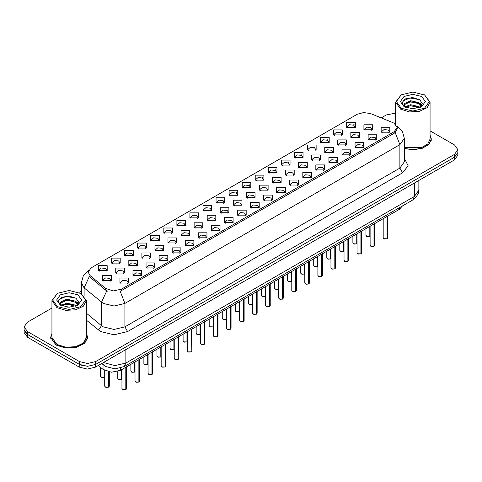 <?xml version="1.0" encoding="UTF-8"?>
<svg xmlns="http://www.w3.org/2000/svg" width="482" height="482" viewBox="0 0 482 482"><rect width="100%" height="100%" fill="white"/><g stroke="black" fill="none" stroke-linecap="round" stroke-linejoin="round"><path stroke-width="0.72" d="M216.05 202.789L216.05 197.789L224.714 197.789L224.714 202.789L216.05 202.789M223.708 203.259L224.208 202.169L223.088 200.602L218.918 200.126L216.557 202.169L217.057 203.259M202.994 210.333L202.994 205.332L211.652 205.332L211.652 210.333L202.994 210.333M210.646 210.803L211.152 209.706L210.032 208.146L205.856 207.664L203.494 209.706L203.994 210.803M189.932 217.876L189.932 212.875L198.59 212.875L198.59 217.876L189.932 217.876M197.59 218.34L198.09 217.249L196.969 215.683L192.794 215.207L190.432 217.249L190.938 218.34M150.745 240.494L150.745 235.493L159.409 235.493L159.409 240.494L150.745 240.494M158.403 240.964L158.903 239.873L157.783 238.307L153.613 237.831L151.252 239.873L151.752 240.964M137.683 248.037L137.683 243.036L146.347 243.036L146.347 248.037L137.683 248.037M145.341 248.507L145.841 247.411L144.721 245.85L140.551 245.368L138.189 247.411L138.689 248.507M124.627 255.574L124.627 250.58L133.285 250.58L133.285 255.574L124.627 255.574M132.279 256.044L132.785 254.954L131.664 253.387L127.489 252.911L125.127 254.954L125.627 256.044M111.565 263.118L111.565 258.117L120.223 258.117L120.223 263.118L111.565 263.118M119.217 263.588L119.723 262.491L118.602 260.931L114.427 260.449L112.065 262.491L112.571 263.588M176.87 225.413L176.87 220.413L185.528 220.413L185.528 225.413L176.87 225.413M184.528 225.883L185.028 224.787L183.907 223.226L179.738 222.75L177.37 224.787L177.876 225.883M163.808 232.957L163.808 227.956L172.472 227.956L172.472 232.957L163.808 232.957M171.465 233.427L171.966 232.33L170.845 230.77L166.676 230.288L164.314 232.33L164.814 233.427M229.113 195.252L229.113 190.251L237.777 190.251L237.777 195.252L229.113 195.252M236.77 195.722L237.271 194.626L236.15 193.065L231.981 192.583L229.619 194.626L230.119 195.722M242.175 187.709L242.175 182.708L250.839 182.708L250.839 187.709L242.175 187.709M249.833 188.179L250.333 187.082L249.212 185.522L245.043 185.046L242.681 187.082L243.181 188.179M255.237 180.172L255.237 175.171L263.895 175.171L263.895 180.172L255.237 180.172M262.895 180.636L263.395 179.545L262.274 177.985L258.105 177.503L255.737 179.545L256.243 180.636M268.299 172.628L268.299 167.628L276.957 167.628L276.957 172.628L268.299 172.628M275.957 173.098L276.457 172.002L275.336 170.441L271.161 169.959L268.799 172.002L269.305 173.098M281.361 165.085L281.361 160.09L290.019 160.09L290.019 165.085L281.361 165.085M289.013 165.555L289.519 164.464L288.399 162.898L284.223 162.422L281.862 164.464L282.362 165.555M294.418 157.548L294.418 152.547L303.082 152.547L303.082 157.548L294.418 157.548M302.075 158.018L302.576 156.921L301.455 155.361L297.286 154.879L294.924 156.921L295.424 158.018M307.48 150.004L307.48 145.004L316.144 145.004L316.144 150.004L307.48 150.004M315.138 150.474L315.638 149.384L314.517 147.817L310.348 147.341L307.986 149.384L308.486 150.474M320.542 142.467L320.542 137.466L329.206 137.466L329.206 142.467L320.542 142.467M328.2 142.931L328.7 141.841L327.579 140.28L323.41 139.798L321.048 141.841L321.548 142.931M333.604 134.924L333.604 129.923L342.262 129.923L342.262 134.924L333.604 134.924M341.262 135.394L341.762 134.297L340.641 132.737L336.472 132.255L334.104 134.297L334.61 135.394M346.666 127.381L346.666 122.386L355.324 122.386L355.324 127.381L346.666 127.381M354.324 127.85L354.824 126.76L353.704 125.193L349.528 124.718L347.167 126.76L347.673 127.85M98.503 270.661L98.503 265.66L107.161 265.66L107.161 270.661L98.503 270.661M106.16 271.125L106.661 270.034L105.54 268.474L101.371 267.992L99.003 270.034L99.509 271.125M233.3 205.212L233.3 200.211L241.964 200.211L241.964 205.212L233.3 205.212M240.958 205.675L241.458 204.585L240.337 203.018L236.168 202.542L233.806 204.585L234.306 205.675M220.238 212.749L220.238 207.748L228.902 207.748L228.902 212.749L220.238 212.749M227.896 213.219L228.396 212.122L227.275 210.562L223.106 210.086L220.744 212.122L221.244 213.219M207.182 220.292L207.182 215.291L215.84 215.291L215.84 220.292L207.182 220.292M214.833 220.762L215.34 219.665L214.213 218.105L210.044 217.623L207.682 219.665L208.182 220.762M194.119 227.829L194.119 222.829L202.777 222.829L202.777 227.829L194.119 227.829M201.771 228.299L202.277 227.209L201.157 225.642L196.981 225.166L194.62 227.209L195.12 228.299M154.933 250.453L154.933 245.452L163.597 245.452L163.597 250.453L154.933 250.453M162.591 250.923L163.091 249.827L161.97 248.266L157.801 247.79L155.439 249.827L155.939 250.923M167.995 242.91L167.995 237.915L176.653 237.915L176.653 242.91L167.995 242.91M175.653 243.38L176.153 242.289L175.032 240.723L170.863 240.247L168.495 242.289L169.001 243.38M115.752 273.077L115.752 268.076L124.41 268.076L124.41 273.077L115.752 273.077M123.404 273.547L123.91 272.451L122.79 270.89L118.614 270.408L116.252 272.451L116.752 273.547M128.815 265.534L128.815 260.533L137.472 260.533L137.472 265.534L128.815 265.534M136.466 266.004L136.972 264.913L135.846 263.347L131.676 262.871L129.315 264.913L129.815 266.004M141.871 257.997L141.871 252.996L150.535 252.996L150.535 257.997L141.871 257.997M149.528 258.46L150.029 257.37L148.908 255.809L144.739 255.327L142.377 257.37L142.877 258.46M181.057 235.373L181.057 230.372L189.715 230.372L189.715 235.373L181.057 235.373M188.715 235.843L189.215 234.746L188.094 233.186L183.919 232.704L181.557 234.746L182.063 235.843M246.362 197.668L246.362 192.667L255.02 192.667L255.02 197.668L246.362 197.668M254.02 198.138L254.52 197.042L253.399 195.481L249.23 194.999L246.862 197.042L247.368 198.138M259.424 190.125L259.424 185.124L268.082 185.124L268.082 190.125L259.424 190.125M267.082 190.595L267.582 189.504L266.462 187.938L262.286 187.462L259.925 189.504L260.431 190.595M272.487 182.588L272.487 177.587L281.145 177.587L281.145 182.588L272.487 182.588M280.138 183.058L280.645 181.961L279.524 180.401L275.349 179.919L272.987 181.961L273.487 183.058M285.549 175.044L285.549 170.044L294.207 170.044L294.207 175.044L285.549 175.044M293.201 175.514L293.707 174.418L292.58 172.857L288.411 172.381L286.049 174.418L286.549 175.514M298.605 167.507L298.605 162.506L307.269 162.506L307.269 167.507L298.605 167.507M306.263 167.971L306.763 166.88L305.642 165.32L301.473 164.838L299.111 166.88L299.611 167.971M311.667 159.964L311.667 154.963L320.331 154.963L320.331 159.964L311.667 159.964M319.325 160.434L319.825 159.337L318.704 157.777L314.535 157.295L312.173 159.337L312.673 160.434M324.729 152.42L324.729 147.426L333.387 147.426L333.387 152.42L324.729 152.42M332.387 152.89L332.887 151.8L331.767 150.233L327.597 149.757L325.236 151.8L325.736 152.89M337.792 144.883L337.792 139.882L346.45 139.882L346.45 144.883L337.792 144.883M345.449 145.353L345.949 144.257L344.829 142.696L340.654 142.214L338.292 144.257L338.798 145.353M350.854 137.34L350.854 132.339L359.512 132.339L359.512 137.34L350.854 137.34M358.506 137.81L359.012 136.719L357.891 135.153L353.716 134.677L351.354 136.719L351.854 137.81M363.916 129.803L363.916 124.802L372.574 124.802L372.574 129.803L363.916 129.803M371.568 130.267L372.074 129.176L370.947 127.616L366.778 127.134L364.416 129.176L364.916 130.267M102.69 280.614L102.69 275.62L111.348 275.62L111.348 280.614L102.69 280.614M110.348 281.084L110.848 279.994L109.727 278.427L105.552 277.951L103.19 279.994L103.696 281.084M132.996 275.493L132.996 270.492L141.66 270.492L141.66 275.493L132.996 275.493M140.654 275.963L141.154 274.867L140.033 273.306L135.864 272.824L133.502 274.867L134.002 275.963M146.058 267.95L146.058 262.955L154.722 262.955L154.722 267.95L146.058 267.95M153.716 268.42L154.216 267.329L153.095 265.763L148.926 265.287L146.564 267.329L147.064 268.42M159.12 260.413L159.12 255.412L167.784 255.412L167.784 260.413L159.12 260.413M166.778 260.882L167.278 259.786L166.157 258.225L161.988 257.743L159.626 259.786L160.126 260.882M172.182 252.869L172.182 247.869L180.84 247.869L180.84 252.869L172.182 252.869M179.84 253.339L180.34 252.249L179.22 250.682L175.05 250.206L172.683 252.249L173.189 253.339M185.245 245.332L185.245 240.331L193.903 240.331L193.903 245.332L185.245 245.332M192.896 245.802L193.403 244.705L192.282 243.145L188.107 242.663L185.745 244.705L186.251 245.802M198.307 237.789L198.307 232.788L206.965 232.788L206.965 237.789L198.307 237.789M205.959 238.259L206.465 237.162L205.344 235.602L201.169 235.126L198.807 237.162L199.307 238.259M211.363 230.251L211.363 225.251L220.027 225.251L220.027 230.251L211.363 230.251M219.021 230.715L219.521 229.625L218.4 228.058L214.231 227.582L211.869 229.625L212.369 230.715M224.425 222.708L224.425 217.707L233.089 217.707L233.089 222.708L224.425 222.708M232.083 223.178L232.583 222.082L231.462 220.521L227.293 220.039L224.931 222.082L225.431 223.178M237.487 215.165L237.487 210.164L246.151 210.164L246.151 215.165L237.487 215.165M245.145 215.635L245.645 214.544L244.525 212.978L240.355 212.502L237.994 214.544L238.494 215.635M250.55 207.628L250.55 202.627L259.208 202.627L259.208 207.628L250.55 207.628M258.207 208.097L258.707 207.001L257.587 205.44L253.418 204.958L251.05 207.001L251.556 208.097M263.612 200.084L263.612 195.083L272.27 195.083L272.27 200.084L263.612 200.084M271.264 200.554L271.77 199.458L270.649 197.897L266.474 197.421L264.112 199.458L264.618 200.554M276.674 192.547L276.674 187.546L285.332 187.546L285.332 192.547L276.674 192.547M284.326 193.011L284.832 191.92L283.711 190.36L279.536 189.878L277.174 191.92L277.674 193.011M289.73 185.004L289.73 180.003L298.394 180.003L298.394 185.004L289.73 185.004M297.388 185.474L297.888 184.377L296.767 182.817L292.598 182.335L290.236 184.377L290.736 185.474M302.792 177.46L302.792 172.466L311.456 172.466L311.456 177.46L302.792 177.46M310.45 177.93L310.95 176.84L309.83 175.273L305.66 174.797L303.298 176.84L303.799 177.93M315.855 169.923L315.855 164.922L324.519 164.922L324.519 169.923L315.855 169.923M323.512 170.393L324.012 169.296L322.892 167.736L318.723 167.254L316.361 169.296L316.861 170.393M328.917 162.38L328.917 157.379L337.575 157.379L337.575 162.38L328.917 162.38M336.575 162.85L337.075 161.759L335.954 160.193L331.785 159.717L329.417 161.759L329.923 162.85M341.979 154.843L341.979 149.842L350.637 149.842L350.637 154.843L341.979 154.843M349.637 155.306L350.137 154.216L349.016 152.655L344.841 152.173L342.479 154.216L342.985 155.306M355.041 147.299L355.041 142.298L363.699 142.298L363.699 147.299L355.041 147.299M362.693 147.769L363.199 146.673L362.078 145.112L357.903 144.63L355.541 146.673L356.041 147.769M368.097 139.756L368.097 134.761L376.761 134.761L376.761 139.756L368.097 139.756M375.755 140.226L376.255 139.135L375.135 137.569L370.965 137.093L368.603 139.135L369.104 140.226M381.16 132.219L381.16 127.218L389.824 127.218L389.824 132.219L381.16 132.219M388.817 132.689L389.317 131.592L388.197 130.032L384.027 129.55L381.666 131.592L382.166 132.689M119.94 283.036L119.94 278.036L128.598 278.036L128.598 283.036L119.94 283.036M127.591 283.5L128.098 282.41L126.977 280.849L122.802 280.367L120.44 282.41L120.94 283.5M392.806 122.591L394.186 123.259L397.21 127.483L394.186 131.7L121.374 289.206L113.168 290.929L105.606 288.405L90.001 275.541L88.128 272.119L91.158 267.902L357.283 114.252L363.693 112.529L370.519 113.583L392.806 122.591M402.482 205.904L399.319 209.363L120.566 370.297L111.45 372.212L103.046 369.411L98.298 365.501M51.917 333.49L50.58 337.484L56.014 345.064L65.522 347.998L76.246 347.389L84.579 343.443L87.706 337.484L86.368 333.49M397.21 127.483L397.21 128.748L395.186 132.532L394.186 133.255L120.211 291.285L124.892 303.425L114.071 306.01L103.244 303.425L84.139 287.905L81.374 282.838L81.374 293.61M51.917 308.052L27.462 322.175L24.1 326.862L24.1 329.676L27.462 334.363L79.428 364.362L87.543 366.302L95.665 364.362L454.538 157.168L457.9 152.481L457.9 149.667L454.538 144.98L430.083 130.863M107.926 291.285L105.606 290.11L89.303 276.541L84.139 287.905L84.139 295.719M404.35 148.57L413.52 149.757L422.521 148.197L429.046 144.293L431.42 139.045L430.083 135.044M24.1 326.862L27.462 331.55L79.428 361.548L87.543 363.494L95.665 361.548L454.538 154.354L457.9 149.667M395.632 113.077L386.335 114.981L381.244 117.921M81.374 291.05L79.042 292.393M24.178 330.459L24.178 332.598L27.546 337.286L79.235 367.127L87.356 369.067L95.478 367.127L454.454 159.873L457.822 155.186L457.822 153.27M25.07 332.339L27.546 334.472L79.235 364.314L82.928 365.742M125.82 389.577L123.193 389.799L121.97 388.6L122.645 389.54L125.82 389.577L125.82 367.266M125.802 389.613L122.699 389.57M125.82 389.486L125.959 367.188M108.57 387.16L105.944 387.383L104.721 386.184L105.395 387.118L108.57 387.16L108.57 371.851M108.552 387.197L105.45 387.154M108.57 387.064L108.715 371.881M401.223 108.263L412.857 111.047L424.497 108.263L429.317 101.545L424.497 94.821L430.083 102.166L427.179 107.691L419.448 111.354L409.495 111.92L400.681 109.197L395.632 102.166L401.223 94.821L396.403 101.545L401.223 108.263M404.35 147.691L421.521 147.637L427.787 144.004L430.083 139.045L430.083 102.166M404.35 148.444L413.442 149.643L422.377 148.119L428.866 144.251L431.227 139.045L430.083 135.352M410.766 108.649L413.683 108.733M405.049 106.817L410.616 104.69L418.978 106.643L419.991 107.456M405.561 107.347L410.616 105.679L419.159 107.763M405.133 107.203L404.241 105.106L405.633 107.42M404.241 105.106L404.5 103.594L410.616 100.72L418.978 102.672L421.461 106.106M404.259 105.227L404.5 104.582L410.616 101.714L418.978 103.666L421.268 106.365M420.286 107.335L422.238 103.497L419.768 99.768L412.562 97.557L405.199 98.924L401.94 102.799L404.476 106.884M421.684 96.448L412.857 94.339L404.03 96.448L400.379 101.545L404.03 106.636L412.857 108.745L421.684 106.636L425.335 101.545L421.684 96.448M425.04 95.135L412.857 92.038L401.223 94.821M402.609 101.021L409.935 98.015L419.599 99.654M407.188 102.479L409.935 101.979L416.834 102.576M420.605 104.184L421.967 105.184M407.188 106.45L409.935 105.95L416.834 106.54M419.569 103.112L422.099 104.805M57.503 306.703L69.143 309.486L80.777 306.703L85.597 299.985L80.777 293.267L86.368 300.611L83.464 306.136L75.734 309.799L65.781 310.366L56.96 307.643L51.917 300.611L57.503 293.267L52.683 299.985L57.503 306.703M51.917 300.611L51.917 337.484L56.96 344.516L65.781 347.239L75.734 346.672L83.464 343.009L86.368 337.484L86.368 300.611M51.917 333.797L50.773 337.484L56.153 344.985L65.558 347.89L76.174 347.287L84.416 343.377L87.513 337.484L86.368 333.797M67.052 307.088L69.968 307.173M61.328 305.257L66.902 303.13L75.258 305.088L76.27 305.901M61.841 305.793L66.902 304.124L75.445 306.203M61.419 305.642L60.521 303.546L61.919 305.859M60.521 303.546L60.786 302.033L66.902 299.165L75.258 301.117L77.747 304.552M60.545 303.672L60.786 303.027L66.902 300.153L75.258 302.112L77.548 304.811M76.566 305.775L78.524 301.937L76.048 298.213L68.848 295.996L61.485 297.364L58.226 301.244L60.762 305.323M77.97 294.888L69.143 292.779L60.316 294.888L56.665 299.985L60.316 305.082L69.143 307.191L77.97 305.082L81.621 299.985L77.97 294.888M81.319 293.58L69.143 290.483L57.503 293.267M58.894 299.461L66.221 296.454L75.879 298.099M63.473 300.925L66.221 300.425L73.119 301.015M76.891 302.624L78.253 303.63M63.473 304.895L66.221 304.395L73.119 304.986M75.855 301.557L78.385 303.25M138.882 382.039L136.249 382.262L135.032 381.063L135.707 381.997L138.882 382.039L138.882 359.729M138.864 382.075L135.761 382.027M138.882 381.943L139.021 359.644M151.944 374.496L149.312 374.719L148.095 373.52L148.763 374.46L151.944 374.496L151.944 352.185M151.926 374.532L148.817 374.49M151.944 374.406L152.083 352.101M165.001 366.959L162.374 367.182L161.157 365.977L161.825 366.916L165.001 366.959L165.001 344.642M164.989 366.989L161.88 366.947M165.001 366.862L165.145 344.564M178.063 359.415L175.436 359.638L174.219 358.439L174.888 359.373L178.063 359.415L178.063 337.105M178.051 359.452L174.942 359.409M178.063 359.319L178.207 337.02M121.633 379.623L119.006 379.846L117.783 378.641L118.458 379.581L121.633 379.623L121.633 369.682M121.615 379.653L118.512 379.611M121.633 379.527L121.771 369.604M134.695 372.08L132.062 372.303L130.845 371.104L131.52 372.038L134.695 372.08L134.695 362.145M134.677 372.116L131.574 372.074M134.695 371.983L134.833 362.06M147.757 364.537L145.124 364.76L143.907 363.561L144.582 364.5L147.757 364.537L147.757 354.601M147.739 364.573L144.636 364.531M147.757 364.446L147.896 354.523M160.813 356.999L158.186 357.222L156.969 356.023L157.638 356.957L160.813 356.999L160.813 347.064M160.801 357.035L157.692 356.987M160.813 356.903L160.958 346.98M191.125 351.872L188.498 352.095L187.275 350.896L187.95 351.836L191.125 351.872L191.125 329.561M191.107 351.908L188.004 351.866M191.125 351.782L191.27 329.483M204.187 344.335L201.56 344.558L200.337 343.359L201.012 344.293L204.187 344.335L204.187 322.024M204.169 344.371L201.066 344.323M204.187 344.238L204.326 321.94M217.249 336.791L214.617 337.014L213.399 335.815L214.074 336.755L217.249 336.791L217.249 314.481M217.231 336.828L214.129 336.785M217.249 336.701L217.388 314.397M230.312 329.254L227.679 329.477L226.462 328.272L227.13 329.212L230.312 329.254L230.312 306.938M230.294 329.284L227.185 329.242M230.312 329.158L230.45 306.859M173.875 349.456L171.249 349.679L170.032 348.48L170.7 349.42L173.875 349.456L173.875 339.521M173.863 349.492L170.755 349.45M173.875 349.366L174.02 339.436M186.938 341.919L184.311 342.142L183.088 340.937L183.763 341.877L186.938 341.919L186.938 331.978M186.92 341.949L183.817 341.907M186.938 341.822L187.082 331.899M200 334.375L197.373 334.598L196.15 333.399L196.825 334.333L200 334.375L200 324.44M199.982 334.412L196.879 334.369M200 334.279L200.138 324.356M213.062 326.832L210.429 327.061L209.212 325.856L209.887 326.796L213.062 326.832L213.062 316.897M213.044 326.868L209.941 326.826M213.062 326.742L213.201 316.819M243.368 321.711L240.741 321.934L239.524 320.735L240.193 321.669L243.368 321.711L243.368 299.4M243.356 321.747L240.247 321.705M243.368 321.614L243.512 299.316M256.43 314.168L253.803 314.397L252.586 313.192L253.255 314.131L256.43 314.168L256.43 291.857M256.418 314.204L253.309 314.162M256.43 314.077L256.575 291.779M269.492 306.63L266.865 306.853L265.642 305.654L266.317 306.588L269.492 306.63L269.492 284.32M269.474 306.666L266.371 306.618M269.492 306.534L269.637 284.235M282.554 299.087L279.928 299.31L278.704 298.111L279.379 299.051L282.554 299.087L282.554 276.776M282.536 299.123L279.433 299.081M282.554 298.997L282.693 276.698M295.617 291.55L292.984 291.773L291.767 290.568L292.441 291.508L295.617 291.55L295.617 269.239M295.599 291.586L292.496 291.538M295.617 291.453L295.755 269.155M308.679 284.006L306.046 284.229L304.829 283.03L305.498 283.964L308.679 284.006L308.679 261.696M308.661 284.043L305.552 284M308.679 283.91L308.817 261.612M226.124 319.295L223.491 319.518L222.274 318.319L222.949 319.253L226.124 319.295L226.124 309.36M226.106 319.331L223.003 319.283M226.124 319.198L226.263 309.275M239.18 311.752L236.554 311.974L235.337 310.776L236.005 311.715L239.18 311.752L239.18 301.816M239.168 311.788L236.06 311.746M239.18 311.661L239.325 301.732M252.243 304.214L249.616 304.437L248.399 303.232L249.067 304.172L252.243 304.214L252.243 294.273M252.231 304.244L249.122 304.202M252.243 304.118L252.387 294.195M265.305 296.671L262.678 296.894L261.455 295.695L262.13 296.629L265.305 296.671L265.305 286.736M265.287 296.707L262.184 296.665M265.305 296.575L265.449 286.651M278.367 289.128L275.74 289.357L274.517 288.152L275.192 289.092L278.367 289.128L278.367 279.192M278.349 289.164L275.246 289.122M278.367 289.037L278.506 279.114M291.429 281.59L288.796 281.813L287.579 280.614L288.254 281.548L291.429 281.59L291.429 271.655M291.411 281.627L288.308 281.578M291.429 281.494L291.568 271.571M321.735 276.469L319.108 276.692L317.891 275.487L318.56 276.427L321.735 276.469L321.735 254.153M321.723 276.499L318.614 276.457M321.735 276.373L321.88 254.074M334.797 268.926L332.17 269.149L330.953 267.95L331.622 268.884L334.797 268.926L334.797 246.615M334.785 268.962L331.676 268.914M334.797 268.829L334.942 246.531M347.859 261.383L345.233 261.606L344.009 260.407L344.684 261.346L347.859 261.383L347.859 239.072M347.841 261.419L344.738 261.377M347.859 261.292L348.004 238.994M360.922 253.845L358.295 254.068L357.072 252.869L357.746 253.803L360.922 253.845L360.922 231.535M360.904 253.881L357.801 253.833M360.922 253.749L361.06 231.45M373.984 246.302L371.351 246.525L370.134 245.326L370.809 246.266L373.984 246.302L373.984 223.991M373.966 246.338L370.863 246.296M373.984 246.212L374.122 223.907M387.046 238.765L384.413 238.988L383.196 237.783L383.871 238.723L387.046 238.765L387.046 216.448M387.028 238.795L383.919 238.753M387.046 238.668L387.185 216.37M304.491 274.047L301.859 274.27L300.641 273.071L301.316 274.011L304.491 274.047L304.491 264.112M304.473 274.083L301.37 274.041M304.491 273.957L304.63 264.034M317.548 266.51L314.921 266.733L313.704 265.528L314.372 266.468L317.548 266.51L317.548 256.575M317.536 266.546L314.427 266.498M317.548 266.413L317.692 256.49M330.61 258.967L327.983 259.189L326.766 257.99L327.435 258.93L330.61 258.967L330.61 249.031M330.598 259.003L327.489 258.961M330.61 258.876L330.754 248.947M343.672 251.429L341.045 251.652L339.822 250.447L340.497 251.387L343.672 251.429L343.672 241.488M343.654 251.459L340.551 251.417M343.672 251.333L343.817 241.41M356.734 243.886L354.107 244.109L352.884 242.91L353.559 243.844L356.734 243.886L356.734 233.951M356.716 243.922L353.613 243.88M356.734 243.79L356.873 233.866M369.796 236.343L367.163 236.566L365.946 235.367L366.621 236.307L369.796 236.343L369.796 226.407M369.778 236.379L366.675 236.337M369.796 236.252L369.935 226.329M121.374 289.206L121.374 290.76M105.606 288.405L105.606 290.11M90.001 275.541L90.001 277.246M394.186 131.7L394.186 133.255M399.319 207.73L399.319 209.363M103.046 364.537L103.046 369.411M120.566 368.091L120.566 370.297M404.35 158.355L408.134 165.766L402.572 172.797L127.603 331.55L124.892 326.862L399.867 168.11L404.35 161.856L404.35 138.418L399.867 144.666L395.186 132.532M127.603 331.55L114.071 334.785L100.539 331.55L86.368 320.156M106.745 290.821L101.527 302.244L101.527 325.681L103.244 326.862L114.071 329.453L124.892 326.862L124.892 303.425L399.867 144.666L399.867 168.11L402.572 172.797M235.746 192.86L236.529 192.408M248.808 185.317L249.592 184.865M261.871 177.78L262.654 177.328M274.927 170.236L275.716 169.785M287.989 162.699L288.772 162.241M301.051 155.156L301.834 154.704M314.113 147.613L314.897 147.161M327.176 140.075L327.959 139.623M340.238 132.532L341.021 132.08M353.294 124.995L354.083 124.543M95.665 361.548L95.665 364.362M79.428 361.548L79.428 364.362M454.538 154.354L454.538 157.168M27.462 331.55L27.462 334.363M86.368 313.18L101.527 325.681L98.394 330.074M103.407 362.548L115.017 365.621L125.844 363.036L414.345 196.469L418.828 190.215L418.37 193.252L415.864 197.524L412.761 199.97L124.254 366.537L125.844 363.036L125.844 349.595M414.345 183.027L414.345 196.469L412.761 199.97M102.594 363.018L103.877 365.223L101.774 363.494M454.454 159.873L454.454 157.216M95.478 367.127L95.478 364.47M79.235 367.127L79.235 364.314M27.546 337.286L27.546 334.472M125.959 389.498L126.561 388.6L126.561 366.838M108.715 387.082L109.318 386.184L109.318 371.99M104.721 377.002L102.841 377.587L101.756 377.424L100.539 376.225L101.208 377.165L104.721 376.978M104.431 377.177L101.262 377.195M139.021 381.955L139.623 381.063L139.623 359.295M152.083 374.418L152.686 373.52L152.686 351.758M165.145 366.874L165.748 365.977L165.748 344.214M178.207 359.331L178.81 358.439L178.81 336.671M191.27 351.794L191.872 350.896L191.872 329.134M204.326 344.25L204.928 343.359L204.928 321.59M217.388 336.713L217.991 335.815L217.991 314.053M230.45 329.17L231.053 328.272L231.053 306.51M243.512 321.627L244.115 320.735L244.115 298.967M256.575 314.089L257.177 313.192L257.177 291.429M269.637 306.546L270.239 305.654L270.239 283.886M282.693 299.009L283.302 298.111L283.302 276.349M295.755 291.465L296.358 290.568L296.358 268.805M308.817 283.928L309.42 283.03L309.42 261.268M321.88 276.385L322.482 275.487L322.482 253.725M334.942 268.842L335.544 267.95L335.544 246.182M348.004 261.304L348.607 260.407L348.607 238.644M361.06 253.761L361.669 252.869L361.669 231.101M374.122 246.224L374.725 245.326L374.725 223.564M387.185 238.68L387.787 237.783L387.787 216.02M404.35 138.418L402.349 131.188L396.837 125.892M88.507 270.529L83.332 275.668L81.374 282.838M124.254 366.537L115.017 368.857L105.775 366.537L103.877 365.223M418.828 190.215L418.828 180.443M121.97 388.6L121.97 369.489M126.561 388.6L125.947 389.534M104.721 386.184L104.721 370.513M109.318 386.184L108.697 387.112M100.539 376.225L100.539 367.344M431.227 140.581L431.227 139.045M395.632 124.314L395.632 102.166M87.513 339.021L87.513 337.484M50.773 339.021L50.773 337.484M135.032 381.063L135.032 361.946M139.623 381.063L139.009 381.991M148.095 373.52L148.095 354.409M152.686 373.52L152.065 374.448M161.157 365.977L161.157 346.865M165.748 365.977L165.127 366.91M174.219 358.439L174.219 339.328M178.81 358.439L178.189 359.367M117.783 378.641L117.783 371.483M130.845 371.104L130.845 364.362M143.907 363.561L143.907 356.825M156.969 356.023L156.969 349.281M187.275 350.896L187.275 331.785M191.872 350.896L191.252 351.83M200.337 343.359L200.337 324.241M204.928 343.359L204.314 344.287M213.399 335.815L213.399 316.704M217.991 335.815L217.376 336.743M226.462 328.272L226.462 309.161M231.053 328.272L230.432 329.206M170.032 348.48L170.032 341.744M183.088 340.937L183.088 334.201M196.15 333.399L196.15 326.663M209.212 325.856L209.212 319.12M239.524 320.735L239.524 301.624M244.115 320.735L243.494 321.663M252.586 313.192L252.586 294.08M257.177 313.192L256.557 314.125M265.642 305.654L265.642 286.537M270.239 305.654L269.619 306.582M278.704 298.111L278.704 279M283.302 298.111L282.681 299.045M291.767 290.568L291.767 271.456M296.358 290.568L295.743 291.502M304.829 283.03L304.829 263.919M309.42 283.03L308.799 283.958M222.274 318.319L222.274 311.577M235.337 310.776L235.337 304.04M248.399 303.232L248.399 296.496M261.455 295.695L261.455 288.959M274.517 288.152L274.517 281.416M287.579 280.614L287.579 273.872M317.891 275.487L317.891 256.376M322.482 275.487L321.862 276.421M330.953 267.95L330.953 248.833M335.544 267.95L334.924 268.878M344.009 260.407L344.009 241.295M348.607 260.407L347.986 261.34M357.072 252.869L357.072 233.752M361.669 252.869L361.048 253.797M370.134 245.326L370.134 226.215M374.725 245.326L374.11 246.254M383.196 237.783L383.196 218.671M387.787 237.783L387.167 238.717M300.641 273.071L300.641 266.335M313.704 265.528L313.704 258.792M326.766 257.99L326.766 251.255M339.822 250.447L339.822 243.711M352.884 242.91L352.884 236.174M365.946 235.367L365.946 228.631"/></g></svg>

